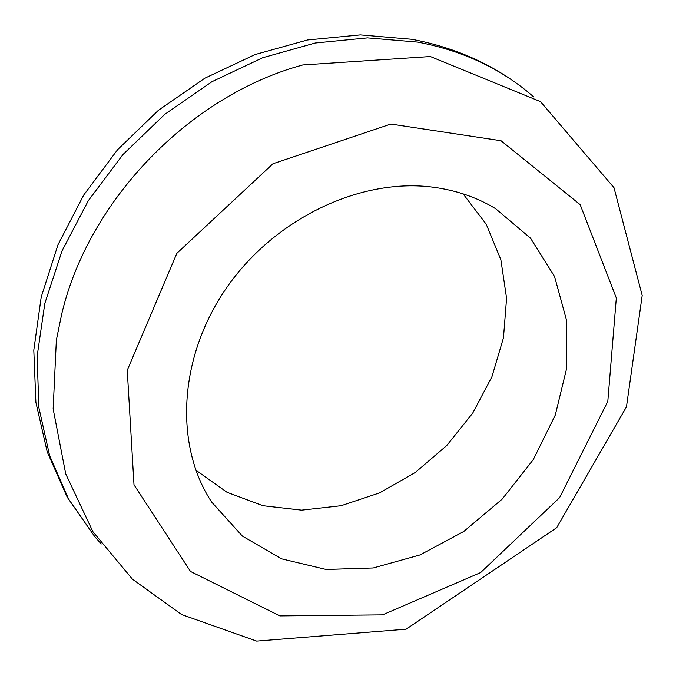 <?xml version="1.0" encoding="UTF-8"?>
<svg xmlns="http://www.w3.org/2000/svg" width="676" height="676" viewBox="0 0 676 676"><rect width="100%" height="100%" fill="white"/><g stroke="black" fill="none" stroke-linecap="round" stroke-linejoin="round"><path stroke-width="1.01" d="M463.094 193.86L486.255 224.297L500.874 259.753L506.577 298.251L503.459 337.848L491.942 376.701L472.735 413.104L446.785 445.501L415.275 472.499L379.523 492.914L341.076 505.716L301.606 510.143L262.939 505.716L227.018 492.289L195.829 470.15M433.924 187.311C456.706 190.446 477.248 197.553 495.55 208.647L530.533 238.18L554.565 276.543L566.682 320.787L566.758 367.921L555.292 415.064L533.296 459.587L502.2 499.099L463.744 531.497L419.973 554.954L373.228 567.975L326.128 569.471L281.503 558.824L242.363 536.076L211.681 502.099C174.349 445.653 178.16 357.469 226.688 287.672C275.064 217.833 361.685 177.323 433.924 187.311M61.685 314.179C88.37 200.358 189.888 95.409 302.764 64.964L430.342 56.531L540.496 101.628L613.985 187.691L642.2 295.463L626.458 406.893L556.694 527.702L406.115 629.195L256.635 641.11L181.641 614.552L132.454 579.197L92.874 531.632L65.724 473.901L53.142 408.904L56.353 340.129L61.685 314.179M533.736 96.896L526.334 90.728C495.728 66.223 459.503 50.016 417.658 42.098L367.457 37.881L315.21 43.019L262.719 57.722L211.909 81.728L164.741 114.362L123.024 154.483L88.37 200.595L62.023 250.906L44.81 303.482L37.121 356.353L38.878 407.653L49.644 455.708L68.631 499.125L94.851 536.769L101.265 543.969M127.257 370.296L176.85 253.331L272.952 163.753L390.855 124.054L501.026 140.735L580.169 204.659L616.326 298.015L607.808 401.4L559.61 497.629L480.619 572.58L382.515 614.864L279.881 615.904L190.505 571.457L134 484.81L127.257 370.296M94.851 536.769L67.186 497.139L47.219 451.881L35.887 402.355L33.8 350.16L41.211 297.009L58.018 244.687L83.756 194.992L117.616 149.666L158.438 110.289L204.803 78.222L255.089 54.545L307.529 39.977L360.342 34.89L411.769 39.284C455.421 47.497 493.607 64.642 526.334 90.728"/></g></svg>
